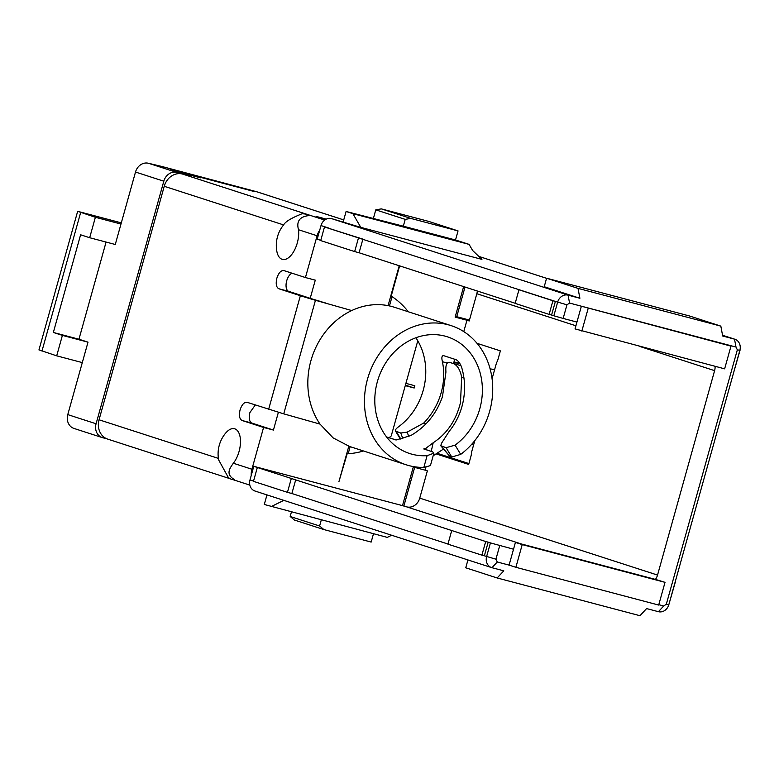 <?xml version="1.0" encoding="UTF-8"?>
<svg xmlns="http://www.w3.org/2000/svg" width="779" height="779" viewBox="0 0 779 779"><rect width="100%" height="100%" fill="white"/><g stroke="black" fill="none" stroke-linecap="round" stroke-linejoin="round"><path stroke-width="1.17" d="M472.016 443.952L473.642 444.78M494.636 369.577L490.118 368.866M436.357 453.972L468.666 464.43L470.818 456.747A11.792 5.94 104.8 0 0 471.607 452.054L474.8 440.632M492.075 378.74L496.486 362.946A11.792 5.94 104.8 0 0 498.229 358.554L500.371 350.871L477.03 343.315M373.316 218.665L375.78 209.853L381.33 208.879L410.776 218.412L405.216 219.376L403.318 226.192L455.511 239.99L469.094 244.382L472.61 250.478L481.928 259.388L360.784 227.371L331.416 218.568L568.066 295.144L579.888 298.269L578.018 288.376L720.828 326.119L722.688 336.012L734.509 339.138A9.436 8.15 -72.1 0 1 734.879 339.245A9.436 8.15 -72.1 0 1 739.855 350.307L668.83 604.689A9.436 8.15 107.9 0 1 658.411 611.69L646.589 608.574L639.968 615.712L497.158 577.969L503.789 570.822L491.968 567.706A9.436 8.15 -72.1 0 1 491.598 567.599A9.436 8.15 -72.1 0 1 486.622 556.537L490.429 542.905L513.527 549.214L509.086 565.116L497.265 561.99L491.968 567.706M425.889 467.312L425.1 470.146L413.279 467.02L402.5 505.629L253.779 466.329L249.981 479.952A9.436 8.15 107.9 0 0 254.947 491.013L491.598 567.599M454.809 363.725L455.082 362.761L453.69 362.391M463.778 331.611L466.952 320.237L455.131 317.111L463.651 286.594M389.451 305.933L392.051 296.633L391.136 296.341L399.637 265.873M405.898 383.365L414.827 385.732L414.194 388L405.265 385.644M348.817 446.221L338.962 481.529L347.268 453.436L348.184 453.729L350.161 446.669M399.208 265.736L388.069 305.641M331.416 218.568A9.436 8.15 107.9 0 0 321.006 225.569L317.199 239.202L320.763 240.351M319.731 230.117A16.515 14.256 107.9 0 0 317.102 235.755L305.436 277.548L283.79 270.547M292.086 273.234A9.436 4.752 -75.2 0 0 286.701 280.81A9.436 4.752 -75.2 0 0 288.697 291.356L310.208 298.318L315.281 280.148L305.436 277.548M278.395 412.276L273.429 430.057L263.575 427.457L251.909 469.25A16.515 14.256 107.9 0 0 251.247 475.404M455.082 362.761L459.834 363.501M425.1 470.146L427.359 470.876L419.754 498.132L657.534 575.077A11.792 10.185 -72.1 0 1 655.441 579.401L515.425 542.398L513.527 549.214M639.131 346.236L714.606 370.658L657.534 575.077M477.293 291.005A11.792 10.185 107.9 0 1 476.826 293.712L469.211 320.977L466.952 320.237M740.05 350.229L733.545 372.898M658.791 604.679L663.708 605.984L666.318 604.231L737.343 349.839L736.009 347.054L581.377 306.186L575.038 328.894L724.636 368.837L730.984 346.129L724.188 343.928M675.364 581.894L668.859 604.562M457.526 363.141L455.053 362.157L459.776 363.404M419.754 498.132A11.792 10.185 107.9 0 1 406.735 506.886L402.5 505.629M414.662 467.39L403.863 506.077M465.024 287.032L456.737 316.702L469.464 320.062M456.737 316.702L455.326 316.44M381.33 208.879L428.606 221.372L458.052 230.905L410.776 218.412M290.168 516.477L319.604 526L323.898 529.574L294.452 520.051L290.168 516.477L291.404 512.037M403.318 226.192L346.09 211.469L352.887 213.67L360.784 227.371M405.216 219.376L375.78 209.853M321.299 519.944L319.604 526M408.313 311.775A84.921 73.314 107.9 0 0 392.051 296.633M343.734 219.912L338.661 218.276A11.792 10.185 -72.1 0 1 339.118 218.412A11.792 10.185 -72.1 0 1 339.566 218.568M417.787 340.783L391.224 435.948A84.921 73.314 107.9 0 1 389.042 437.701M414.194 388L405.401 385.157M348.184 453.729A84.921 73.314 107.9 0 0 363.501 450.983M714.606 370.658A11.792 10.185 107.9 0 0 715.083 366.315M665.023 582.341L522.222 544.599L515.883 567.307L658.683 605.059L665.023 582.341L655.441 579.401M720.828 326.119L689.405 315.953L546.595 278.21L544.219 286.73L579.888 298.269M454.897 362.712L455.053 362.157M455.511 239.99L458.052 230.905M323.898 529.574L371.164 542.067L373.492 533.732M266.954 494.899L264.285 504.471L387.29 537.383L391.623 535.241M499.738 545.573L495.931 559.195L497.265 561.99M481.899 555.154L447.935 544.161L451.732 530.528L485.707 541.522L481.899 555.154L484.363 555.797L488.17 542.174L490.429 542.905M485.707 541.522L488.17 542.174M451.732 530.528L295.679 479.883L291.872 493.516L447.964 544.024M515.192 303.265L359.09 252.756L362.897 239.124L324.492 226.962L555.388 301.415L552.924 300.762L549.117 314.395L515.153 303.401L518.96 289.769L521.414 290.421M518.96 289.769L552.924 300.762M549.117 314.395L551.581 315.047L555.388 301.415L566.956 304.813L563.149 318.436L553.85 315.777L557.647 302.145A9.436 8.15 107.9 0 1 568.066 295.144L569.566 303.06L566.956 304.813M551.581 315.047L553.85 315.777M563.149 318.436L576.937 322.078M730.984 346.129L569.566 303.06M343.237 221.694L346.09 211.469M469.094 244.382L352.887 213.67M522.222 544.599L515.425 542.398M546.595 278.21L578.018 288.376M283.819 500.352L271.082 506.662M497.158 577.969L465.745 567.803L467.936 559.935M253.779 466.329L295.679 479.883M515.883 567.307L509.086 565.116M291.249 478.715L287.441 492.338L291.872 493.516M358.467 237.955L354.659 251.578L359.09 252.756M588.174 308.377L581.835 331.094M287.441 492.338L253.467 481.344L257.274 467.721M354.659 251.578L320.695 240.594L324.492 226.962M425.675 449.502L430.544 451.158L423.747 448.957L426.055 448.168L433.192 442.754L431.235 451.362M430.544 451.158L432.598 451.801L433.874 453.183L427.116 455.666A61.327 52.953 -72.1 0 1 409.705 453.544A61.327 52.953 -72.1 0 1 377.377 381.652A61.327 52.953 107.9 0 1 447.467 336.84A61.327 52.953 107.9 0 1 479.806 408.722A61.327 52.953 107.9 0 1 455.092 445.15L460.701 454.381A73.129 63.138 107.9 0 0 489.65 411.331A73.129 63.138 107.9 0 0 451.099 325.622A73.129 63.138 107.9 0 0 367.532 379.052A73.129 63.138 107.9 0 0 406.073 464.761A73.129 63.138 107.9 0 0 423.834 467.419L427.116 455.666M463.914 377.737L461.655 377.143C460.262 370.21 457.663 365.74 453.855 363.735L449.405 362.293C446.581 362.147 445.422 365.4 445.939 372.05L442.472 396.647C436.454 413.805 425.909 426.756 410.845 435.519L396.073 440.008L386.569 436.951M461.655 377.143L460.516 402.49C456.202 420.193 447.097 433.611 433.192 442.754M426.055 448.168L425.753 449.493L423.747 448.957M430.397 465.618L423.834 467.419M455.092 445.15L446.085 447.691L440.739 445.715L441.547 443.241L449.249 431.245C455.803 423.163 460.321 413.824 462.794 403.22C465.443 391.253 465.121 379.519 461.84 368.019C460.467 363.851 458.568 361.076 456.143 359.713L443.475 355.613C441.8 355.662 441.45 357.707 442.414 361.729C444.731 372.927 443.991 384.31 440.203 395.907C436.727 406.2 431.254 415.226 423.795 423.007L426.171 423.64M415.898 337.765A61.327 52.953 -72.1 0 1 423.192 390.406A61.327 52.953 -72.1 0 1 398.478 426.834C395.333 429.19 394.593 430.777 396.268 431.566L400.776 438.976M325.836 303.226L320.266 301.366A23.584 0.565 15.6 0 1 310.208 298.318M451.099 325.622L394.486 307.296A73.129 63.138 -72.1 0 0 351.719 310.548A73.129 63.138 -72.1 0 0 310.909 360.735A73.129 63.138 -72.1 0 0 320.013 424.107L333.1 437.876L349.479 446.445L406.073 464.761M389.334 437.798L396.18 439.979M443.465 449.084L433.173 455.744M460.701 454.381L451.762 457.02L449.795 456.387L440.739 445.715M454.517 359.177L453.709 363.433M423.795 423.007L407.164 432.121L408.8 436.561M402.821 438.577L400.776 433.027L407.164 432.121M400.776 433.027L395.479 431.021M320.013 424.107L283.741 413.853L315.446 300.285L325.291 302.885M351.719 310.548L316.108 300.47M283.741 413.853L247.011 402.285M283.916 270.586C281.015 270.235 278.658 272.777 276.857 278.21C275.581 283.809 276.243 287.324 278.843 288.756L300.363 295.718A35.386 0.837 15.6 0 0 315.446 300.285M247.138 402.324C244.236 401.974 241.88 404.515 240.068 409.939C238.802 415.548 239.465 419.063 242.065 420.494L263.575 427.457M255.308 404.963L249.923 412.549A9.436 4.752 -75.2 0 0 251.909 423.094L273.429 430.057M298.513 229.737A20.235 10.195 104.8 0 1 297.286 242.96A20.235 10.195 104.8 0 1 282.134 259.31A20.235 10.195 104.8 0 1 276.827 251.237A32.475 32.475 0 0 1 283.877 224.576L283.605 224.917C286.351 219.951 297.782 215.569 302.125 213.709L305.349 214.03L308.202 215.676C299.506 216.864 296.273 221.557 298.513 229.737L317.102 235.755M229.669 478.588L107.755 439.132A16.515 14.256 -72.1 0 1 99.05 419.784L164.242 186.288A16.515 14.256 107.9 0 1 182.471 174.038L190.349 176.122L176.745 171.779M225.657 433.095A20.235 10.195 104.8 0 1 234.791 428.839A20.235 10.195 104.8 0 1 239.065 451.469A20.235 10.195 104.8 0 1 233.32 463.232C230.039 468.062 225.034 474.138 234.498 479.64L231.275 479.319L228.422 477.673L218.636 459.883A32.475 32.475 0 0 1 225.657 433.095M192.082 175.1L254.081 191.488L186.931 173.435L194.107 175.84L170.679 169.812L187.661 175.314L176.833 172.441A11.792 10.185 107.9 0 0 163.814 181.195L96.08 423.776A11.792 10.185 107.9 0 0 102.302 437.603A11.792 10.185 107.9 0 0 102.76 437.73L106.927 438.84M192.111 175.002L200.943 177.914L176.765 171.721M159.987 166.317A11.792 5.94 104.8 0 1 161.419 166.355A11.792 5.94 104.8 0 1 161.574 166.404L148.526 163.288L176.833 172.441M326.265 219.094L316.128 216.416L325.564 219.464M163.814 181.195L135.507 172.042A11.792 10.185 -72.1 0 1 148.526 163.288M135.507 172.042L115.273 244.489L89.673 237.722L95.379 217.283L77.881 211.382M89.673 237.722L80.607 234.791L53.342 332.458L62.398 335.389L88.008 342.156L78.952 339.225L106.08 242.065M88.008 342.156L67.773 414.613A11.792 10.185 107.9 0 0 73.995 428.44L102.302 437.603M120.979 224.05L95.379 217.283M78.952 339.225L53.342 332.458M62.398 335.389L56.692 355.837L82.301 362.605M38.95 349.937L77.637 211.382L121.31 222.862L77.842 211.372M56.692 355.837L39.116 349.917M476.826 293.712L575.905 325.778M736.009 347.054L734.509 339.138L722.552 335.272L734.879 339.245M546.566 278.317L478.793 256.388L546.566 278.307M666.318 604.231L668.83 604.689M737.343 349.839L739.855 350.307M437.36 453.368L468.909 463.573L437.37 453.359M406.735 506.886L521.112 543.898M663.708 605.984L658.411 611.69M495.931 559.195L484.363 555.797M321.006 225.569L328.933 228.13M253.535 481.11L249.981 479.952M446.085 447.691L451.762 457.02M447.175 362.995L442.414 361.729M453.855 363.735L460.954 365.614M441.576 446.231L449.795 456.387M288.697 291.356L278.843 288.756M268.648 409.287L300.363 295.718M283.605 224.917L164.242 186.288M218.402 458.403L99.05 419.784M251.909 469.25L233.32 463.232M251.909 423.094L242.065 420.494M324.677 220.058L182.471 174.038M338.661 218.276L256.564 191.712L161.574 166.404M67.773 414.613L96.08 423.776M256.564 191.712A11.792 10.185 -72.1 0 1 257.021 191.838L339.118 218.412M41.969 351.066L80.656 212.521M430.407 465.628L433.884 453.183M395.528 431.099L400.348 439.044M249.835 485.113L232.989 479.66M161.419 166.355L257.021 191.838"/></g></svg>
